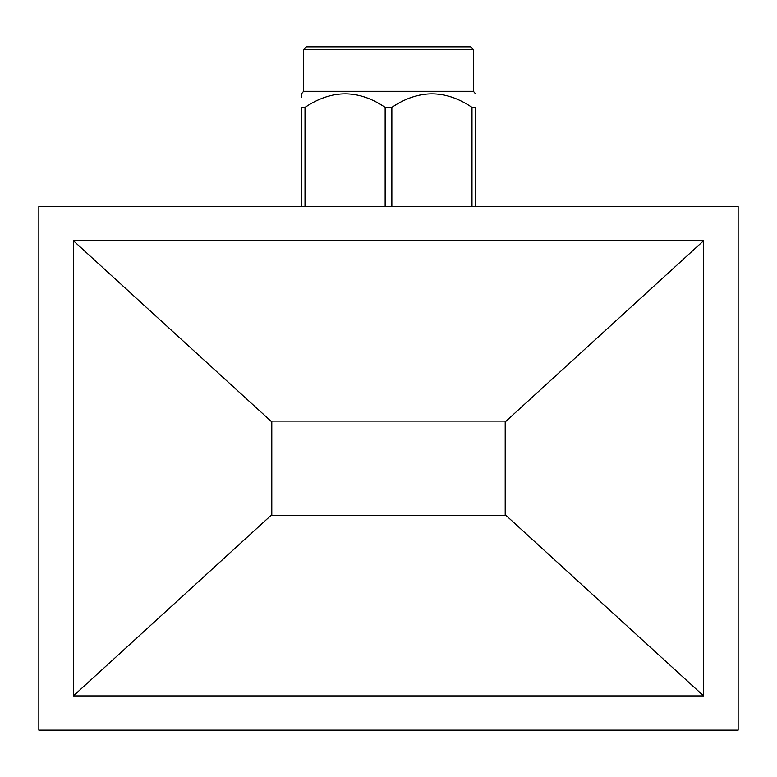 <?xml version="1.0" encoding="UTF-8"?>
<svg xmlns="http://www.w3.org/2000/svg" width="777" height="777" viewBox="0 0 777 777"><rect width="100%" height="100%" fill="white"/><g stroke="black" fill="none" stroke-linecap="round" stroke-linejoin="round"><path stroke-width="1.17" d="M38.85 730.147L738.15 730.147L738.15 206.497L38.85 206.497L38.85 730.147M73.388 695.901L73.388 240.744L703.612 240.744L703.612 695.901L73.388 695.901L271.795 514.704L271.795 421.085L505.205 421.085L271.795 421.085M703.612 240.744L505.205 421.94L505.205 421.085M73.388 240.744L271.795 421.94M703.612 695.901L505.205 514.704L505.205 515.559L271.795 515.559L271.795 514.704M505.205 421.94L505.205 514.704M271.795 515.559L505.205 515.559M301.661 206.497L301.661 107.372C301.67 89.365 301.67 89.365 301.661 107.372L305.011 107.372C331.808 89.365 358.518 89.365 385.149 107.372L391.851 107.372C418.638 89.365 445.357 89.365 471.989 107.372L475.339 107.372C475.33 89.365 475.33 89.365 475.339 107.372L475.339 206.497M303.584 49.631L473.416 49.631L470.639 46.853L306.361 46.853L303.584 49.631L303.584 91.317L473.416 91.317L475.339 93.599M301.661 97.504L301.661 93.599L303.584 91.317M305.011 107.372L305.011 206.497M385.149 206.497L385.149 107.372M391.851 107.372L391.851 206.497M471.989 206.497L471.989 107.372M473.416 49.631L473.416 91.317"/></g></svg>

